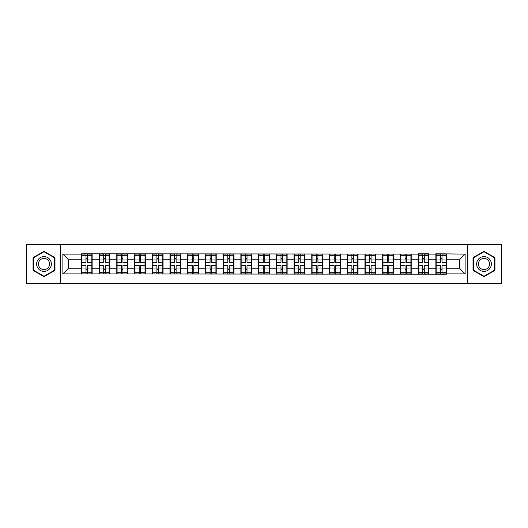 <?xml version="1.0" encoding="UTF-8"?>
<svg xmlns="http://www.w3.org/2000/svg" width="528" height="528" viewBox="0 0 528 528"><rect width="100%" height="100%" fill="white"/><g stroke="black" fill="none" stroke-linecap="round" stroke-linejoin="round"><path stroke-width="0.79" d="M467.735 283.49L501.6 283.49L501.6 244.51L467.735 244.51L467.735 283.49L60.265 283.49L60.265 244.51L26.4 244.51L26.4 283.49L60.265 283.49M467.735 244.51L60.265 244.51M459.446 268.204L459.446 259.796L446.662 259.796L446.662 268.204L459.446 268.204L465.122 273.887L465.122 254.113L435.864 253.777L435.864 259.796L428.934 259.796L428.934 268.204L435.864 268.204L435.864 259.796M465.122 273.887L446.662 273.887L446.662 274.223L62.878 273.887L62.878 254.113L81.338 254.113L81.338 259.796L68.554 259.796L68.554 268.204L81.338 268.204L81.338 259.796M435.864 254.113L428.934 254.113L428.934 253.777L418.136 253.777L418.136 254.113L81.338 253.777L81.338 254.113M435.864 268.204L435.864 273.887M428.934 268.204L428.934 273.887M428.934 254.113L428.934 259.796M411.206 268.204L418.136 268.204L418.136 259.796L411.206 259.796L411.206 273.887M418.136 268.204L418.136 273.887M418.136 254.113L418.136 259.796M411.206 254.113L411.206 259.796M393.479 268.204L400.415 268.204L400.415 259.796L393.479 259.796L393.479 273.887M400.415 268.204L400.415 273.887M400.415 254.113L400.415 259.796M393.479 254.113L393.479 259.796M375.758 268.204L382.688 268.204L382.688 259.796L375.758 259.796L375.758 273.887M382.688 268.204L382.688 273.887M382.688 254.113L382.688 259.796M375.758 254.113L375.758 259.796M358.03 268.204L364.96 268.204L364.96 259.796L358.03 259.796L358.03 273.887M364.96 268.204L364.96 273.887M364.96 254.113L364.96 259.796M358.03 254.113L358.03 259.796M340.303 268.204L347.233 268.204L347.233 259.796L340.303 259.796L340.303 273.887M347.233 268.204L347.233 273.887M347.233 254.113L347.233 259.796M340.303 254.113L340.303 259.796M322.575 268.204L329.505 268.204L329.505 259.796L322.575 259.796L322.575 273.887M329.505 268.204L329.505 273.887M329.505 254.113L329.505 259.796M322.575 254.113L322.575 259.796M304.847 268.204L311.784 268.204L311.784 259.796L304.847 259.796L304.847 273.887M311.784 268.204L311.784 273.887M311.784 254.113L311.784 259.796M304.847 254.113L304.847 259.796M287.126 268.204L294.056 268.204L294.056 259.796L287.126 259.796L287.126 273.887M294.056 268.204L294.056 273.887M294.056 254.113L294.056 259.796M287.126 254.113L287.126 259.796M269.399 268.204L276.329 268.204L276.329 259.796L269.399 259.796L269.399 273.887M276.329 268.204L276.329 273.887M276.329 254.113L276.329 259.796M269.399 254.113L269.399 259.796M251.671 268.204L258.601 268.204L258.601 259.796L251.671 259.796L251.671 273.887M258.601 268.204L258.601 273.887M258.601 254.113L258.601 259.796M251.671 254.113L251.671 259.796M233.944 268.204L240.874 268.204L240.874 259.796L233.944 259.796L233.944 273.887M240.874 268.204L240.874 273.887M240.874 254.113L240.874 259.796M233.944 254.113L233.944 259.796M216.216 268.204L223.153 268.204L223.153 259.796L216.216 259.796L216.216 273.887M223.153 268.204L223.153 273.887M223.153 254.113L223.153 259.796M216.216 254.113L216.216 259.796M198.495 268.204L205.425 268.204L205.425 259.796L198.495 259.796L198.495 273.887M205.425 268.204L205.425 273.887M205.425 254.113L205.425 259.796M198.495 254.113L198.495 259.796M180.767 268.204L187.697 268.204L187.697 259.796L180.767 259.796L180.767 273.887M187.697 268.204L187.697 273.887M187.697 254.113L187.697 259.796M180.767 254.113L180.767 259.796M163.04 268.204L169.97 268.204L169.97 259.796L163.04 259.796L163.04 273.887M169.97 268.204L169.97 273.887M169.97 254.113L169.97 259.796M163.04 254.113L163.04 259.796M145.312 268.204L152.242 268.204L152.242 259.796L145.312 259.796L145.312 273.887M152.242 268.204L152.242 273.887M152.242 254.113L152.242 259.796M145.312 254.113L145.312 259.796M127.585 268.204L134.521 268.204L134.521 259.796L127.585 259.796L127.585 273.887M134.521 268.204L134.521 273.887M134.521 254.113L134.521 259.796M127.585 254.113L127.585 259.796M109.864 268.204L116.794 268.204L116.794 259.796L109.864 259.796L109.864 273.887M116.794 268.204L116.794 273.887M116.794 254.113L116.794 259.796M109.864 254.113L109.864 259.796M92.136 268.204L99.066 268.204L99.066 259.796L92.136 259.796L92.136 273.887M99.066 268.204L99.066 273.887M99.066 254.113L99.066 259.796M92.136 254.113L92.136 259.796M81.338 268.204L81.338 273.887M68.554 268.204L62.878 273.887M62.878 254.113L68.554 259.796M446.662 268.204L446.662 273.887M446.662 254.113L446.662 259.796M465.122 254.113L459.446 259.796M44.015 251.341L33.046 257.671L33.046 270.329L44.015 276.659L54.978 270.329L54.978 257.671L44.015 251.341M473.022 270.329L483.985 276.659L494.954 270.329L494.954 257.671L483.985 251.341L473.022 257.671L473.022 270.329M81.622 259.974L85.998 259.974L85.998 254.06L81.622 254.06L81.622 265.531L85.998 265.531L85.998 268.026L87.476 268.019L87.476 265.531L91.852 265.531L91.852 254.06L87.476 254.06L87.476 255.308L91.852 255.308M85.998 258.324L87.476 258.324M87.476 255.479L85.998 255.479M81.622 262.469L85.998 262.469L85.998 259.974L87.476 259.981L87.476 262.469L91.852 262.469M81.622 255.308L85.998 255.308M85.998 272.521L87.476 272.521M85.998 269.676L87.476 269.676M81.622 273.94L85.998 273.94L85.998 272.692L81.622 272.692L81.622 273.94M81.622 265.531L81.622 268.026L85.998 268.026L85.998 272.692M81.622 268.026L81.622 272.692M91.852 265.531L91.852 273.94L87.476 273.94L87.476 272.692L91.852 272.692M91.852 268.026L87.476 268.026L87.476 272.692M91.852 259.974L87.476 259.974L87.476 255.308M99.35 259.974L103.726 259.974L103.726 254.06L99.35 254.06L99.35 265.531L103.726 265.531L103.726 268.026L105.204 268.019L105.204 265.531L109.58 265.531L109.58 254.06L105.204 254.06L105.204 255.308L109.58 255.308M103.726 258.324L105.204 258.324M105.204 255.479L103.726 255.479M99.35 262.469L103.726 262.469L103.726 259.974L105.204 259.981L105.204 262.469L109.58 262.469M99.35 255.308L103.726 255.308M103.726 272.521L105.204 272.521M103.726 269.676L105.204 269.676M99.35 273.94L103.726 273.94L103.726 272.692L99.35 272.692L99.35 273.94M99.35 265.531L99.35 268.026L103.726 268.026L103.726 272.692M99.35 268.026L99.35 272.692M109.58 265.531L109.58 273.94L105.204 273.94L105.204 272.692L109.58 272.692M109.58 268.026L105.204 268.026L105.204 272.692M109.58 259.974L105.204 259.974L105.204 255.308M117.077 259.974L121.453 259.974L121.453 254.06L117.077 254.06L117.077 265.531L121.453 265.531L121.453 268.026L122.932 268.019L122.932 265.531L127.301 265.531L127.301 254.06L122.932 254.06L122.932 255.308L127.301 255.308M121.453 258.324L122.932 258.324M122.932 255.479L121.453 255.479M117.077 262.469L121.453 262.469L121.453 259.974L122.932 259.981L122.932 262.469L127.301 262.469M117.077 255.308L121.453 255.308M121.453 272.521L122.932 272.521M121.453 269.676L122.932 269.676M117.077 273.94L121.453 273.94L121.453 272.692L117.077 272.692L117.077 273.94M117.077 265.531L117.077 268.026L121.453 268.026L121.453 272.692M117.077 268.026L117.077 272.692M127.301 265.531L127.301 273.94L122.932 273.94L122.932 272.692L127.301 272.692M127.301 268.026L122.932 268.026L122.932 272.692M127.301 259.974L122.932 259.974L122.932 255.308M134.805 259.974L139.181 259.974L139.181 254.06L134.805 254.06L134.805 265.531L139.181 265.531L139.181 268.026L140.653 268.019L140.653 265.531L145.028 265.531L145.028 254.06L140.653 254.06L140.653 255.308L145.028 255.308M139.181 258.324L140.653 258.324M140.653 255.479L139.181 255.479M134.805 262.469L139.181 262.469L139.181 259.974L140.653 259.981L140.653 262.469L145.028 262.469M134.805 255.308L139.181 255.308M139.181 272.521L140.653 272.521M139.181 269.676L140.653 269.676M134.805 273.94L139.181 273.94L139.181 272.692L134.805 272.692L134.805 273.94M134.805 265.531L134.805 268.026L139.181 268.026L139.181 272.692M134.805 268.026L134.805 272.692M145.028 265.531L145.028 273.94L140.653 273.94L140.653 272.692L145.028 272.692M145.028 268.026L140.653 268.026L140.653 272.692M145.028 259.974L140.653 259.974L140.653 255.308M152.526 259.974L156.902 259.974L156.902 254.06L152.526 254.06L152.526 265.531L156.902 265.531L156.902 268.026L158.38 268.019L158.38 265.531L162.756 265.531L162.756 254.06L158.38 254.06L158.38 255.308L162.756 255.308M156.902 258.324L158.38 258.324M158.38 255.479L156.902 255.479M152.526 262.469L156.902 262.469L156.902 259.974L158.38 259.981L158.38 262.469L162.756 262.469M152.526 255.308L156.902 255.308M156.902 272.521L158.38 272.521M156.902 269.676L158.38 269.676M152.526 273.94L156.902 273.94L156.902 272.692L152.526 272.692L152.526 273.94M152.526 265.531L152.526 268.026L156.902 268.026L156.902 272.692M152.526 268.026L152.526 272.692M162.756 265.531L162.756 273.94L158.38 273.94L158.38 272.692L162.756 272.692M162.756 268.026L158.38 268.026L158.38 272.692M162.756 259.974L158.38 259.974L158.38 255.308M170.254 259.974L174.629 259.974L174.629 254.06L170.254 254.06L170.254 265.531L174.629 265.531L174.629 268.026L176.108 268.019L176.108 265.531L180.484 265.531L180.484 254.06L176.108 254.06L176.108 255.308L180.484 255.308M174.629 258.324L176.108 258.324M176.108 255.479L174.629 255.479M170.254 262.469L174.629 262.469L174.629 259.974L176.108 259.981L176.108 262.469L180.484 262.469M170.254 255.308L174.629 255.308M174.629 272.521L176.108 272.521M174.629 269.676L176.108 269.676M170.254 273.94L174.629 273.94L174.629 272.692L170.254 272.692L170.254 273.94M170.254 265.531L170.254 268.026L174.629 268.026L174.629 272.692M170.254 268.026L170.254 272.692M180.484 265.531L180.484 273.94L176.108 273.94L176.108 272.692L180.484 272.692M180.484 268.026L176.108 268.026L176.108 272.692M180.484 259.974L176.108 259.974L176.108 255.308M50.411 260.304A7.385 7.385 0 0 0 40.319 257.605A7.385 7.385 0 0 0 37.613 267.696A7.385 7.385 0 0 0 47.705 270.395A7.385 7.385 0 0 0 50.411 260.304M48.853 261.202A5.59 5.59 0 0 0 41.217 259.156A5.59 5.59 0 0 0 39.171 266.798A5.59 5.59 0 0 0 46.807 268.844A5.59 5.59 0 0 0 48.853 261.202M44.015 276.269L33.389 270.131L33.389 257.869L44.015 251.731L54.635 257.869L54.635 270.131L44.015 276.269M490.387 260.304A7.385 7.385 0 0 0 480.295 257.605A7.385 7.385 0 0 0 477.589 267.696A7.385 7.385 0 0 0 487.681 270.395A7.385 7.385 0 0 0 490.387 260.304M488.829 261.202A5.59 5.59 0 0 0 481.193 259.156A5.59 5.59 0 0 0 479.147 266.798A5.59 5.59 0 0 0 486.783 268.844A5.59 5.59 0 0 0 488.829 261.202M483.985 276.269L473.365 270.131L473.365 257.869L483.985 251.731L494.611 257.869L494.611 270.131L483.985 276.269M187.981 259.974L192.357 259.974L192.357 254.06L187.981 254.06L187.981 265.531L192.357 265.531L192.357 268.026L193.835 268.019L193.835 265.531L198.211 265.531L198.211 254.06L193.835 254.06L193.835 255.308L198.211 255.308M192.357 258.324L193.835 258.324M193.835 255.479L192.357 255.479M187.981 262.469L192.357 262.469L192.357 259.974L193.835 259.981L193.835 262.469L198.211 262.469M187.981 255.308L192.357 255.308M192.357 272.521L193.835 272.521M192.357 269.676L193.835 269.676M187.981 273.94L192.357 273.94L192.357 272.692L187.981 272.692L187.981 273.94M187.981 265.531L187.981 268.026L192.357 268.026L192.357 272.692M187.981 268.026L187.981 272.692M198.211 265.531L198.211 273.94L193.835 273.94L193.835 272.692L198.211 272.692M198.211 268.026L193.835 268.026L193.835 272.692M198.211 259.974L193.835 259.974L193.835 255.308M205.709 259.974L210.085 259.974L210.085 254.06L205.709 254.06L205.709 265.531L210.085 265.531L210.085 268.026L211.563 268.019L211.563 265.531L215.932 265.531L215.932 254.06L211.563 254.06L211.563 255.308L215.932 255.308M210.085 258.324L211.563 258.324M211.563 255.479L210.085 255.479M205.709 262.469L210.085 262.469L210.085 259.974L211.563 259.981L211.563 262.469L215.932 262.469M205.709 255.308L210.085 255.308M210.085 272.521L211.563 272.521M210.085 269.676L211.563 269.676M205.709 273.94L210.085 273.94L210.085 272.692L205.709 272.692L205.709 273.94M205.709 265.531L205.709 268.026L210.085 268.026L210.085 272.692M205.709 268.026L205.709 272.692M215.932 265.531L215.932 273.94L211.563 273.94L211.563 272.692L215.932 272.692M215.932 268.026L211.563 268.026L211.563 272.692M215.932 259.974L211.563 259.974L211.563 255.308M223.436 259.974L227.806 259.974L227.806 254.06L223.436 254.06L223.436 265.531L227.806 265.531L227.806 268.026L229.284 268.019L229.284 265.531L233.66 265.531L233.66 254.06L229.284 254.06L229.284 255.308L233.66 255.308M227.806 258.324L229.284 258.324M229.284 255.479L227.806 255.479M223.436 262.469L227.806 262.469L227.806 259.974L229.284 259.981L229.284 262.469L233.66 262.469M223.436 255.308L227.806 255.308M227.806 272.521L229.284 272.521M227.806 269.676L229.284 269.676M223.436 273.94L227.806 273.94L227.806 272.692L223.436 272.692L223.436 273.94M223.436 265.531L223.436 268.026L227.806 268.026L227.806 272.692M223.436 268.026L223.436 272.692M233.66 265.531L233.66 273.94L229.284 273.94L229.284 272.692L233.66 272.692M233.66 268.026L229.284 268.026L229.284 272.692M233.66 259.974L229.284 259.974L229.284 255.308M241.157 259.974L245.533 259.974L245.533 254.06L241.157 254.06L241.157 265.531L245.533 265.531L245.533 268.026L247.012 268.019L247.012 265.531L251.387 265.531L251.387 254.06L247.012 254.06L247.012 255.308L251.387 255.308M245.533 258.324L247.012 258.324M247.012 255.479L245.533 255.479M241.157 262.469L245.533 262.469L245.533 259.974L247.012 259.981L247.012 262.469L251.387 262.469M241.157 255.308L245.533 255.308M245.533 272.521L247.012 272.521M245.533 269.676L247.012 269.676M241.157 273.94L245.533 273.94L245.533 272.692L241.157 272.692L241.157 273.94M241.157 265.531L241.157 268.026L245.533 268.026L245.533 272.692M241.157 268.026L241.157 272.692M251.387 265.531L251.387 273.94L247.012 273.94L247.012 272.692L251.387 272.692M251.387 268.026L247.012 268.026L247.012 272.692M251.387 259.974L247.012 259.974L247.012 255.308M258.885 259.974L263.261 259.974L263.261 254.06L258.885 254.06L258.885 265.531L263.261 265.531L263.261 268.026L264.739 268.019L264.739 265.531L269.115 265.531L269.115 254.06L264.739 254.06L264.739 255.308L269.115 255.308M263.261 258.324L264.739 258.324M264.739 255.479L263.261 255.479M258.885 262.469L263.261 262.469L263.261 259.974L264.739 259.981L264.739 262.469L269.115 262.469M258.885 255.308L263.261 255.308M263.261 272.521L264.739 272.521M263.261 269.676L264.739 269.676M258.885 273.94L263.261 273.94L263.261 272.692L258.885 272.692L258.885 273.94M258.885 265.531L258.885 268.026L263.261 268.026L263.261 272.692M258.885 268.026L258.885 272.692M269.115 265.531L269.115 273.94L264.739 273.94L264.739 272.692L269.115 272.692M269.115 268.026L264.739 268.026L264.739 272.692M269.115 259.974L264.739 259.974L264.739 255.308M276.613 259.974L280.988 259.974L280.988 254.06L276.613 254.06L276.613 265.531L280.988 265.531L280.988 268.026L282.467 268.019L282.467 265.531L286.843 265.531L286.843 254.06L282.467 254.06L282.467 255.308L286.843 255.308M280.988 258.324L282.467 258.324M282.467 255.479L280.988 255.479M276.613 262.469L280.988 262.469L280.988 259.974L282.467 259.981L282.467 262.469L286.843 262.469M276.613 255.308L280.988 255.308M280.988 272.521L282.467 272.521M280.988 269.676L282.467 269.676M276.613 273.94L280.988 273.94L280.988 272.692L276.613 272.692L276.613 273.94M276.613 265.531L276.613 268.026L280.988 268.026L280.988 272.692M276.613 268.026L276.613 272.692M286.843 265.531L286.843 273.94L282.467 273.94L282.467 272.692L286.843 272.692M286.843 268.026L282.467 268.026L282.467 272.692M286.843 259.974L282.467 259.974L282.467 255.308M294.34 259.974L298.716 259.974L298.716 254.06L294.34 254.06L294.34 265.531L298.716 265.531L298.716 268.026L300.194 268.019L300.194 265.531L304.564 265.531L304.564 254.06L300.194 254.06L300.194 255.308L304.564 255.308M298.716 258.324L300.194 258.324M300.194 255.479L298.716 255.479M294.34 262.469L298.716 262.469L298.716 259.974L300.194 259.981L300.194 262.469L304.564 262.469M294.34 255.308L298.716 255.308M298.716 272.521L300.194 272.521M298.716 269.676L300.194 269.676M294.34 273.94L298.716 273.94L298.716 272.692L294.34 272.692L294.34 273.94M294.34 265.531L294.34 268.026L298.716 268.026L298.716 272.692M294.34 268.026L294.34 272.692M304.564 265.531L304.564 273.94L300.194 273.94L300.194 272.692L304.564 272.692M304.564 268.026L300.194 268.026L300.194 272.692M304.564 259.974L300.194 259.974L300.194 255.308M312.068 259.974L316.437 259.974L316.437 254.06L312.068 254.06L312.068 265.531L316.437 265.531L316.437 268.026L317.915 268.019L317.915 265.531L322.291 265.531L322.291 254.06L317.915 254.06L317.915 255.308L322.291 255.308M316.437 258.324L317.915 258.324M317.915 255.479L316.437 255.479M312.068 262.469L316.437 262.469L316.437 259.974L317.915 259.981L317.915 262.469L322.291 262.469M312.068 255.308L316.437 255.308M316.437 272.521L317.915 272.521M316.437 269.676L317.915 269.676M312.068 273.94L316.437 273.94L316.437 272.692L312.068 272.692L312.068 273.94M312.068 265.531L312.068 268.026L316.437 268.026L316.437 272.692M312.068 268.026L312.068 272.692M322.291 265.531L322.291 273.94L317.915 273.94L317.915 272.692L322.291 272.692M322.291 268.026L317.915 268.026L317.915 272.692M322.291 259.974L317.915 259.974L317.915 255.308M329.789 259.974L334.165 259.974L334.165 254.06L329.789 254.06L329.789 265.531L334.165 265.531L334.165 268.026L335.643 268.019L335.643 265.531L340.019 265.531L340.019 254.06L335.643 254.06L335.643 255.308L340.019 255.308M334.165 258.324L335.643 258.324M335.643 255.479L334.165 255.479M329.789 262.469L334.165 262.469L334.165 259.974L335.643 259.981L335.643 262.469L340.019 262.469M329.789 255.308L334.165 255.308M334.165 272.521L335.643 272.521M334.165 269.676L335.643 269.676M329.789 273.94L334.165 273.94L334.165 272.692L329.789 272.692L329.789 273.94M329.789 265.531L329.789 268.026L334.165 268.026L334.165 272.692M329.789 268.026L329.789 272.692M340.019 265.531L340.019 273.94L335.643 273.94L335.643 272.692L340.019 272.692M340.019 268.026L335.643 268.026L335.643 272.692M340.019 259.974L335.643 259.974L335.643 255.308M347.516 259.974L351.892 259.974L351.892 254.06L347.516 254.06L347.516 265.531L351.892 265.531L351.892 268.026L353.371 268.019L353.371 265.531L357.746 265.531L357.746 254.06L353.371 254.06L353.371 255.308L357.746 255.308M351.892 258.324L353.371 258.324M353.371 255.479L351.892 255.479M347.516 262.469L351.892 262.469L351.892 259.974L353.371 259.981L353.371 262.469L357.746 262.469M347.516 255.308L351.892 255.308M351.892 272.521L353.371 272.521M351.892 269.676L353.371 269.676M347.516 273.94L351.892 273.94L351.892 272.692L347.516 272.692L347.516 273.94M347.516 265.531L347.516 268.026L351.892 268.026L351.892 272.692M347.516 268.026L347.516 272.692M357.746 265.531L357.746 273.94L353.371 273.94L353.371 272.692L357.746 272.692M357.746 268.026L353.371 268.026L353.371 272.692M357.746 259.974L353.371 259.974L353.371 255.308M365.244 259.974L369.62 259.974L369.62 254.06L365.244 254.06L365.244 265.531L369.62 265.531L369.62 268.026L371.098 268.019L371.098 265.531L375.474 265.531L375.474 254.06L371.098 254.06L371.098 255.308L375.474 255.308M369.62 258.324L371.098 258.324M371.098 255.479L369.62 255.479M365.244 262.469L369.62 262.469L369.62 259.974L371.098 259.981L371.098 262.469L375.474 262.469M365.244 255.308L369.62 255.308M369.62 272.521L371.098 272.521M369.62 269.676L371.098 269.676M365.244 273.94L369.62 273.94L369.62 272.692L365.244 272.692L365.244 273.94M365.244 265.531L365.244 268.026L369.62 268.026L369.62 272.692M365.244 268.026L365.244 272.692M375.474 265.531L375.474 273.94L371.098 273.94L371.098 272.692L375.474 272.692M375.474 268.026L371.098 268.026L371.098 272.692M375.474 259.974L371.098 259.974L371.098 255.308M382.972 259.974L387.347 259.974L387.347 254.06L382.972 254.06L382.972 265.531L387.347 265.531L387.347 268.026L388.819 268.019L388.819 265.531L393.195 265.531L393.195 254.06L388.819 254.06L388.819 255.308L393.195 255.308M387.347 258.324L388.819 258.324M388.819 255.479L387.347 255.479M382.972 262.469L387.347 262.469L387.347 259.974L388.819 259.981L388.819 262.469L393.195 262.469M382.972 255.308L387.347 255.308M387.347 272.521L388.819 272.521M387.347 269.676L388.819 269.676M382.972 273.94L387.347 273.94L387.347 272.692L382.972 272.692L382.972 273.94M382.972 265.531L382.972 268.026L387.347 268.026L387.347 272.692M382.972 268.026L382.972 272.692M393.195 265.531L393.195 273.94L388.819 273.94L388.819 272.692L393.195 272.692M393.195 268.026L388.819 268.026L388.819 272.692M393.195 259.974L388.819 259.974L388.819 255.308M400.699 259.974L405.068 259.974L405.068 254.06L400.699 254.06L400.699 265.531L405.068 265.531L405.068 268.026L406.547 268.019L406.547 265.531L410.923 265.531L410.923 254.06L406.547 254.06L406.547 255.308L410.923 255.308M405.068 258.324L406.547 258.324M406.547 255.479L405.068 255.479M400.699 262.469L405.068 262.469L405.068 259.974L406.547 259.981L406.547 262.469L410.923 262.469M400.699 255.308L405.068 255.308M405.068 272.521L406.547 272.521M405.068 269.676L406.547 269.676M400.699 273.94L405.068 273.94L405.068 272.692L400.699 272.692L400.699 273.94M400.699 265.531L400.699 268.026L405.068 268.026L405.068 272.692M400.699 268.026L400.699 272.692M410.923 265.531L410.923 273.94L406.547 273.94L406.547 272.692L410.923 272.692M410.923 268.026L406.547 268.026L406.547 272.692M410.923 259.974L406.547 259.974L406.547 255.308M418.42 259.974L422.796 259.974L422.796 254.06L418.42 254.06L418.42 265.531L422.796 265.531L422.796 268.026L424.274 268.019L424.274 265.531L428.65 265.531L428.65 254.06L424.274 254.06L424.274 255.308L428.65 255.308M422.796 258.324L424.274 258.324M424.274 255.479L422.796 255.479M418.42 262.469L422.796 262.469L422.796 259.974L424.274 259.981L424.274 262.469L428.65 262.469M418.42 255.308L422.796 255.308M422.796 272.521L424.274 272.521M422.796 269.676L424.274 269.676M418.42 273.94L422.796 273.94L422.796 272.692L418.42 272.692L418.42 273.94M418.42 265.531L418.42 268.026L422.796 268.026L422.796 272.692M418.42 268.026L418.42 272.692M428.65 265.531L428.65 273.94L424.274 273.94L424.274 272.692L428.65 272.692M428.65 268.026L424.274 268.026L424.274 272.692M428.65 259.974L424.274 259.974L424.274 255.308M436.148 259.974L440.524 259.974L440.524 254.06L436.148 254.06L436.148 265.531L440.524 265.531L440.524 268.026L442.002 268.019L442.002 265.531L446.378 265.531L446.378 254.06L442.002 254.06L442.002 255.308L446.378 255.308M440.524 258.324L442.002 258.324M442.002 255.479L440.524 255.479M436.148 262.469L440.524 262.469L440.524 259.974L442.002 259.981L442.002 262.469L446.378 262.469M436.148 255.308L440.524 255.308M440.524 272.521L442.002 272.521M440.524 269.676L442.002 269.676M436.148 273.94L440.524 273.94L440.524 272.692L436.148 272.692L436.148 273.94M436.148 265.531L436.148 268.026L440.524 268.026L440.524 272.692M436.148 268.026L436.148 272.692M446.378 265.531L446.378 273.94L442.002 273.94L442.002 272.692L446.378 272.692M446.378 268.026L442.002 268.026L442.002 272.692M446.378 259.974L442.002 259.974L442.002 255.308"/></g></svg>
